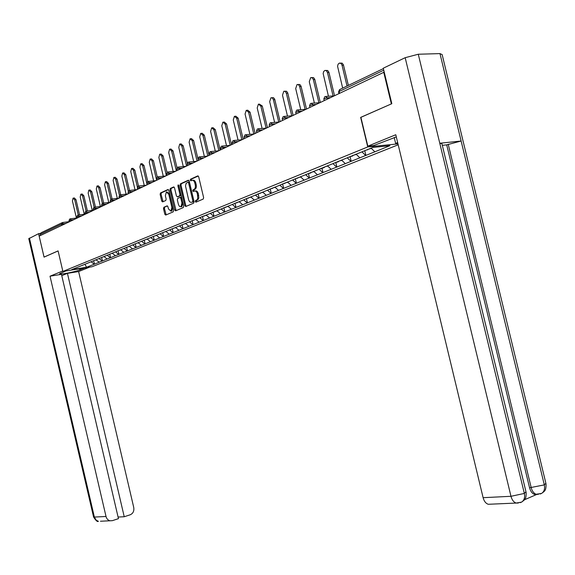 <?xml version="1.0" encoding="UTF-8"?>
<svg xmlns="http://www.w3.org/2000/svg" width="575" height="575" viewBox="0 0 575 575"><rect width="100%" height="100%" fill="white"/><g stroke="black" fill="none" stroke-linecap="round" stroke-linejoin="round"><path stroke-width="0.86" d="M195.263 201.573L195.924 202.177L203.212 199.072L203.622 197.62L198.684 176.755L197.728 175.907L190.505 179.213L190.217 180.234L190.878 180.823L191.82 180.392C193.186 180.032 194.192 180.931 194.846 183.102L195.256 184.827C195.651 187.119 195.22 188.665 193.962 189.477L193.02 189.887L192.74 190.9L193.401 191.497L194.336 191.087C195.701 190.728 196.722 191.64 197.383 193.818L197.771 198.411L196.966 199.848L195.543 200.574L195.263 201.573M195.169 190.986L195.284 190.972C196.657 190.612 197.671 191.525 198.332 193.696L198.813 197.915L197.915 199.733L196.492 200.452L196.463 201.947M198.26 176L191.453 179.112L191.396 180.586M192.682 180.298L192.769 180.291C194.134 179.925 195.141 180.823 195.802 182.987L196.212 184.719C196.607 187.004 196.168 188.557 194.911 189.362L193.969 189.779L193.933 191.267M167.519 205.958L163.861 207.266L163.494 208.646L164.809 214.231L165.701 215.072L173.212 211.866L173.585 210.479L168.842 190.361L167.943 189.534L160.49 192.948L160.123 194.336L161.712 201.077L162.603 201.904L165.78 200.488L166.153 199.094L165.356 195.73L166.362 191.985L168.755 194.199L171.875 207.424L170.89 211.14L168.461 208.905L167.943 206.705L167.052 205.872L163.868 207.266L164.795 207.151L164.428 208.524L166.182 214.863M391.503 103.838L360.647 117.393L367.741 146.941L62.883 271.436L58.089 250.894L44.067 257.082L39.179 236.117L384.215 72.105M391.352 103.852L383.712 72.127M184.855 205.649L185.79 206.504L193.689 203.133L194.084 201.703L189.211 181.075L188.269 180.234L180.435 183.82L180.04 185.258L184.855 205.649L185.804 205.527L186.25 206.303M183.31 207.561L175.619 210.838L174.707 209.997L169.963 189.851L170.337 188.442L173.585 186.954L174.498 187.781L176.439 195.996L177.352 196.83L179.544 195.867L179.925 194.443L177.898 185.854L178.171 184.855L178.818 185.438L183.705 206.145L183.31 207.561M398.195 144.792L92.029 266.75L62.883 271.436M367.741 146.941L397.972 143.879M93.718 260.949L94.465 264.141L99.295 262.2L95.888 259.763M94.465 264.141L86.581 267.231L71.782 269.61L119.083 250.42M120.592 249.802L372.866 147.43L389.9 145.691L375.087 151.714L127.456 250.916L123.841 252.303L120.628 249.737L116.926 251.225M118.155 251.038L118.932 254.337L123.841 252.303M118.932 254.337L115.388 255.688L112.19 253.151M109.825 254.416L110.594 257.679L115.388 255.688M110.594 257.679L107.122 259.002L103.946 256.493M101.682 257.715L102.436 260.942L107.122 259.002M102.436 260.942L99.044 262.243M102.185 260.985L99.022 258.491M110.335 257.715L107.151 255.192M118.673 254.373L115.46 251.821M127.197 250.959L123.97 248.364M132.487 248.838L129.296 246.272M135.923 247.466L132.667 244.835M141.335 245.295L138.122 242.693M144.85 243.886L141.572 241.22M150.391 241.665L147.157 239.028M153.992 240.221L150.693 237.518M159.67 237.949L156.407 235.268M163.35 236.469L160.03 233.73M169.165 234.14L165.88 231.423M172.938 232.631L169.589 229.849M178.897 230.244L175.591 227.484M182.764 228.692L179.393 225.874M188.866 226.248L185.538 223.452M192.833 224.66L189.434 221.799M199.087 222.151L195.73 219.312M203.155 220.527L199.733 217.616M209.566 217.954L206.188 215.072M213.735 216.286L210.292 213.332M220.311 213.648L216.912 210.716M224.595 211.931L221.123 208.933M231.344 209.228L227.916 206.252M235.736 207.467L232.243 204.42M242.664 204.693L239.214 201.667M247.171 202.882L243.649 199.791M254.287 200.035L250.815 196.959M258.915 198.181L255.372 195.033M266.225 195.248L262.725 192.129M270.983 193.344L267.411 190.145M278.494 190.332L274.965 187.162M283.382 188.377L279.788 185.121M291.101 185.279L287.55 182.052M296.125 183.267L292.603 179.917M304.067 180.09L300.438 176.755M309.235 178.02L305.648 174.707M317.4 174.743L313.742 171.343M322.719 172.615L319.111 169.251M331.121 169.244L327.434 165.787M336.598 167.052L332.968 163.623M345.252 163.588L341.543 160.058M350.887 161.323L347.235 157.838M359.799 157.751L356.069 154.165M365.614 155.423L361.934 151.872M374.799 151.743L371.098 148.149M40.372 235.542L40.113 234.406L41.019 232.81L61.884 222.798M94.207 264.177L91.066 261.718M86.581 267.231L84.927 264.277M364.852 151.017L365.901 155.394M350.139 156.975L351.174 161.295M335.865 162.761L336.885 167.016M322 168.389L323.006 172.579M308.531 173.851L309.515 177.984M295.435 179.156L296.405 183.231M282.706 184.316L283.662 188.341M270.322 189.34L271.263 193.308M258.268 194.228L259.196 198.145M246.531 198.986L247.451 202.846M235.11 203.615L236.009 207.431M223.977 208.128L224.868 211.895M213.131 212.527L214.008 216.243M202.558 216.818L203.421 220.484M192.244 220.994L193.099 224.624M182.189 225.077L183.03 228.656M172.378 229.051L173.212 232.588M162.797 232.94L163.616 236.433M153.446 236.728L154.258 240.185M144.311 240.429L145.116 243.843M135.391 244.052L136.182 247.423M126.673 247.581L127.456 250.916M188.787 180.327L181.377 183.713L180.988 185.15L185.804 205.527M193.509 201.724L192.56 201.847L192.841 200.847L188.564 182.764L187.91 182.174L186.099 183.403L185.502 185.977L188.571 199.539C189.225 201.696 190.224 202.608 191.583 202.271L193.509 201.724L193.782 200.725L192.841 200.847M188.859 182.067L188.097 182.153L189.513 182.656L193.782 200.725M193.502 201.732L192.524 202.148M174.088 187.048L171.278 188.334L170.897 189.743L176.087 210.637M178.049 196.743L180.485 195.752L180.873 194.328L178.847 185.747L177.898 185.854M178.451 204.52L179.472 206.439L180.924 206.77L181.944 203.004L180.83 198.289L179.91 197.448L177.725 198.411L177.337 199.82L178.451 204.52M181.211 206.734L181.865 206.655L182.893 202.889L181.944 203.004M180.155 197.412L180.852 197.326L181.779 198.167L182.893 202.889M171.199 211.097L171.824 211.018L172.809 207.309L171.875 207.424M167.002 191.913L169.697 194.091L172.809 207.309M168.432 189.628L161.424 192.833L161.058 194.228L163.063 201.696M340.414 63.092L342.175 63.164L343.419 64.824L348.371 85.402M343.512 65.155L342.032 65.205L341.133 63.545L339.466 63.056L338.122 64.163L337.568 66.269L342.664 88.133M368.604 149.162L371.335 148.379M363.652 151.175L367.346 149.673M367.777 149.5L367.576 149.91M342.032 65.205L347.027 86.042M325.874 70.43L327.649 70.509L328.871 72.148L334.492 95.558M328.957 72.472L327.484 72.536L326.392 70.711L324.983 70.402L323.682 71.48L323.15 73.55L328.447 96.248M353.683 155.128L356.363 154.452M348.881 157.083L352.755 155.918L352.468 155.624M353.007 155.401L352.755 155.918M327.484 72.536L333.098 95.968M311.765 77.553L313.562 77.632L314.748 79.257L320.282 102.321M314.834 79.573L313.368 79.645L312.304 77.841L310.701 77.603L309.278 81.7L314.396 103.076M339.272 160.978L341.838 160.346M334.6 162.876L338.373 161.748L338.086 161.46M338.625 161.244L338.373 161.748M313.368 79.645L318.902 102.788M298.073 84.468L299.877 84.547L301.034 86.149L306.482 108.883M301.127 86.473L299.661 86.545L298.619 84.762L297.059 84.518L295.694 88.543L300.754 109.71M325.27 166.664L327.736 166.06M320.735 168.504L321.015 168.784L324.401 167.411L324.12 167.131M324.659 166.908L324.401 167.411M299.661 86.545L305.124 109.408M284.769 91.188L286.587 91.267L287.723 92.855L293.085 115.266M287.809 93.164L286.35 93.251L285.329 91.49L283.813 91.238L282.498 95.191L287.493 116.143M311.672 172.184L314.036 171.616M307.266 173.973L310.838 172.917L310.55 172.637M311.089 172.421L310.838 172.917M286.35 93.251L291.741 115.834M271.853 97.714L273.463 97.692L274.678 99.073L280.061 121.462M274.864 99.676L273.412 99.763L272.421 98.023L270.94 97.772L269.668 101.646L274.613 122.396M298.454 177.546L300.718 177.014M294.17 179.285L297.368 177.984M297.9 177.768L297.649 178.257M273.412 99.763L278.731 122.08M396.297 136.915L373.585 145.604L367.82 146.187L395.78 134.744L483.115 497.684L510.974 496.297L405.181 57.694L383.281 68.202L391.819 103.701L360.899 117.343L367.82 146.187M397.656 142.564L395.622 143.383L397.799 143.161M394.22 137.533L395.622 143.383M405.181 57.694L418.277 54.237L439.774 143.247L441.916 143.728L525.96 491.711L524.342 493.436C525.133 497.454 524.22 500.336 521.597 502.104L520.159 502.672M536.806 494.407L534.714 494.464C532.277 493.666 530.56 491.445 529.561 487.78L446.703 144.864L461.121 141.019L439.976 53.604L418.277 54.237M439.976 53.604L442.146 54.589L545.869 483.252L544.317 484.89C545.1 488.843 544.18 491.69 541.564 493.429L540.098 493.997M529.561 487.78L544.317 484.89L461.121 141.019L439.774 143.247L524.342 493.436L510.974 496.297C511.973 499.977 513.719 502.234 516.199 503.06L518.319 503.046M524.493 499.761L536.734 494.457M490.683 504.174L488.29 504.282C485.817 503.477 484.092 501.278 483.115 497.684M446.703 144.864L442.297 145.331M448.227 144.289L531.207 487.686C532.076 491.129 533.794 493.364 536.367 494.378L538.365 494.349M65.809 270.969L59.613 273.729C58.492 275.13 74.937 271.997 79.997 269.862L84.899 267.9M62.776 270.976L50.025 276.194L61.46 274.332L118.457 518.65L112.341 520.67L100.445 521.238M61.769 275.648L67.433 273.362L78.617 271.544L133.738 507.459C134.255 511.017 133.098 513.446 130.259 514.762L124.236 516.745L67.433 273.362M89.7 267.123L78.617 271.544M50.025 276.194L106.023 516.487C106.67 518.858 108.035 520.303 110.105 520.813M28.786 238.682L38.59 233.673L40.193 233.457M118.076 517.04L124.236 516.745M38.59 233.673L44.052 257.126L58.104 250.93M259.289 104.061L262.286 106.001L267.404 127.485M262.286 106.001L260.842 106.095L258.427 104.118L257.205 107.927L262.092 128.462M285.603 182.764L287.78 182.261M281.441 184.453L284.546 183.188M285.085 182.972L284.826 183.461M260.842 106.095L266.081 128.117M247.077 110.235L247.696 110.192L250.053 112.154L255.092 133.343M250.053 112.154L248.616 112.247L246.258 110.292L245.072 114.037L249.909 134.363M273.103 187.838L275.195 187.364M269.057 189.477L272.083 188.255M272.615 188.032L272.356 188.514M248.616 112.247L253.783 133.968M235.197 116.236L235.843 116.193L238.151 118.141L243.117 139.042M238.151 118.141L236.72 118.242L234.413 116.294L233.278 119.974L238.057 140.099M260.949 192.769L262.955 192.33M257.003 194.372L259.95 193.178M260.475 192.963L260.223 193.437M236.72 118.242L241.809 139.667M223.639 122.087L224.315 122.037L226.572 123.963L231.466 144.591M226.572 123.963L225.148 124.071L222.892 122.137L221.792 125.76L226.521 145.683M249.112 197.577L251.038 197.16M245.273 199.13L248.141 197.965M248.666 197.757L248.414 198.224M225.148 124.071L230.165 145.209M212.383 127.772L213.088 127.722L215.294 129.634L220.124 149.989M215.294 129.634L213.878 129.742L211.672 127.83L210.615 131.388L215.287 151.117M237.59 202.249L239.437 201.861M233.853 203.766L236.641 202.637M237.166 202.422L236.907 202.889M213.878 129.742L218.823 150.607M201.423 133.314L202.156 133.256L204.312 135.154L209.07 155.25M204.312 135.154L202.903 135.269L200.747 133.371L199.726 136.872L204.348 156.4M226.421 206.863L228.138 206.447M222.719 208.287L225.443 207.18M225.961 206.971L225.709 207.431M202.903 135.269L207.783 155.868M190.749 138.712L191.504 138.654L193.617 140.537L197.965 158.916M193.617 140.537L192.215 140.652L190.102 138.769L189.11 142.219L193.682 161.553M215.481 211.298L217.134 210.903M211.88 212.685L214.525 211.607M215.021 211.449L214.791 211.852M192.215 140.652L197.024 160.986M180.349 143.98L181.118 143.908L183.188 145.777L187.285 163.127M183.188 145.777L181.793 145.899L179.731 144.03L178.775 147.423L183.296 166.57M204.822 215.625L206.403 215.258M201.307 216.976L203.888 215.927M204.355 215.812L204.154 216.171M181.793 145.899L186.537 165.974M170.207 149.105L170.998 149.04L173.025 150.894L177.007 167.763M173.025 150.894L171.638 151.017L169.618 149.162L168.691 152.497L173.161 171.458M194.429 219.844L195.946 219.499M191.001 221.159L193.574 220.189M171.638 151.017L176.317 170.84M160.317 154.114L161.129 154.035L163.106 155.875L167.009 172.414M163.106 155.875L161.733 156.005L159.749 154.165L158.858 157.449L163.286 176.223M184.295 223.955L185.747 223.632M180.945 225.242L183.461 224.293M161.733 156.005L166.347 175.583M150.672 158.995L151.498 158.916L153.439 160.741L157.27 177.014M153.439 160.741L152.066 160.871L150.132 159.045L149.263 162.287L153.64 180.873M174.405 227.966L175.799 227.664M171.134 229.224L173.593 228.297M152.066 160.871L156.623 180.212M141.256 163.753L142.097 163.674L144.002 165.485L147.782 181.556M144.002 165.485L142.636 165.622L140.738 163.803L139.905 166.994L144.232 185.402M164.752 231.883L166.096 231.603M161.561 233.105L163.961 232.207M142.636 165.622L146.733 183.022M132.07 168.403L132.926 168.317L134.787 170.114L138.539 186.048L140.041 188.104M134.787 170.114L133.436 170.257L131.574 168.453L130.762 171.602L135.053 189.829M155.329 235.707L156.616 235.441M152.217 236.9L154.553 236.023M133.436 170.257L137.375 187.004M123.1 172.946L123.97 172.859L125.796 174.642L129.512 190.44M125.796 174.642L124.452 174.778L122.626 172.996L121.843 176.094L126.083 194.149M146.129 239.444L147.365 239.193M143.089 240.609L145.374 239.746M124.452 174.778L128.29 191.13M114.339 177.38L115.223 177.287L117.013 179.055L120.7 194.774M117.013 179.055L115.676 179.199L113.886 177.423L113.124 180.485L117.322 198.361M137.145 243.088L138.331 242.858M134.169 244.224L136.404 243.39M115.676 179.199L119.442 195.241M105.786 181.707L106.677 181.614L108.431 183.375L112.096 198.979M108.431 183.375L107.101 183.518L105.347 181.757L104.614 184.769L108.768 202.479M128.369 246.653L129.504 246.438M125.458 247.76L127.643 246.941M107.101 183.518L110.81 199.317M97.427 185.941L98.325 185.847L100.05 187.587L103.68 203.09M100.05 187.587L98.728 187.737L97.003 185.991L96.291 188.959L100.402 206.504M119.787 250.132L120.879 249.931M98.728 187.737L102.379 203.327M89.254 190.081L90.16 189.98L91.849 191.712L95.457 207.108M91.849 191.712L90.541 191.856L88.845 190.124L88.155 193.056L92.23 210.436M111.399 253.532L112.448 253.352M108.675 254.639L110.709 253.812M90.541 191.856L94.149 207.287M81.262 194.127L82.182 194.019L83.835 195.737L87.414 211.032M83.835 195.737L82.534 195.888L80.874 194.17L80.205 197.06L84.237 214.281M103.198 256.86L104.204 256.694M100.532 257.945L102.522 257.14M82.534 195.888L86.113 211.197L87.429 213.153M73.449 198.08L74.376 197.972L76.001 199.683L79.551 214.87M76.001 199.683L74.707 199.834L73.075 198.123L72.428 200.977L76.417 218.033M95.177 260.116L96.14 259.965M92.568 261.179L94.516 260.389M74.707 199.834L78.257 215.021M383.755 70.193L339.121 91.518L339.516 93.164M383.374 68.612L340.091 89.369L338.596 92.05M61.791 225.35L61.518 224.178L40.113 234.406M66.024 223.337L61.518 224.178L62.438 222.539L63.739 224.423M330.107 97.642L327.276 97.815L327.527 98.871M324.796 96.672L323.833 98.943L327.276 97.815L325.335 96.449M315.74 104.478L312.915 104.664L313.167 105.707M301.789 111.119L298.986 111.313L299.23 112.341M288.255 117.566L285.459 117.767L285.696 118.781M275.102 123.819L272.32 124.035L272.557 125.034M262.322 129.907L259.555 130.13L259.792 131.107M249.902 135.815L247.149 136.052L247.379 137.015M237.827 141.565L235.082 141.809L235.312 142.758M226.076 147.157L223.352 147.408L223.574 148.35M214.64 152.598L211.931 152.857L212.146 153.784M203.507 157.895L200.812 158.161L201.027 159.081M192.668 163.056L189.987 163.329L190.203 164.234M182.103 168.087L179.436 168.36L179.652 169.251M171.81 172.982L169.165 173.262L169.366 174.146M161.776 177.761L159.146 178.049L159.347 178.918M151.994 182.419L149.371 182.706L149.579 183.569M142.449 186.961L137.303 188.09M133.134 191.396L130.547 191.691L130.741 192.532M124.042 195.723L121.469 196.025L121.663 196.851M115.165 199.949L112.607 200.251L112.801 201.07M106.497 204.075L103.953 204.384L104.147 205.189M98.03 208.107L95.5 208.416L95.687 209.214M89.75 212.046L84.92 213.095M81.664 215.891L79.17 216.207L79.35 216.991M73.758 219.657L71.278 219.973L71.458 220.75M324.199 100.452L323.869 99.08M310.493 103.529L309.551 105.771L312.915 104.664L311.025 103.306M309.903 107.259L309.58 105.893M296.607 110.192L295.687 112.391L298.986 111.313L297.138 109.969M296.039 113.857L295.715 112.506M283.13 116.653L282.224 118.817L285.459 117.767L283.662 116.438M282.569 120.268L282.253 118.924M270.034 122.935L269.158 125.055L272.32 124.035L270.566 122.712M269.495 126.493L269.179 125.163M257.32 129.037L256.45 131.122L259.555 130.13L257.844 128.814M256.788 132.537L256.479 131.222M244.957 134.967L244.109 137.022L247.149 136.052L245.482 134.744M244.44 138.417L244.131 137.116M232.932 140.731L232.099 142.751L235.082 141.809L233.45 140.516M232.429 144.131L232.12 142.844M221.238 146.345L220.419 148.328L223.352 147.408L221.756 146.122M220.743 149.694L220.441 148.415M209.853 151.8L209.056 153.762L211.931 152.857L210.371 151.584M209.372 155.106L209.07 153.841M198.778 157.119L197.987 159.045L200.812 158.161L199.288 156.896M198.303 160.375L198.008 159.124M187.982 162.294L187.213 164.191L189.987 163.329L188.499 162.078M187.522 165.507L187.227 164.263M177.474 167.332L176.712 169.208L179.436 168.36L177.984 167.117M177.021 170.509L176.726 169.273M167.232 172.248L166.477 174.096L169.165 173.262L167.735 172.033M166.786 175.375L166.498 174.16M157.241 177.035L156.508 178.854L159.146 178.049L157.744 176.827M156.803 180.126L156.522 178.918M147.502 181.707L146.776 183.504L149.371 182.706L148.005 181.499M147.078 184.762L146.79 183.562M128.735 190.713L128.031 192.452L130.547 191.691L129.231 190.498M128.318 193.682L128.045 192.51M119.686 195.047L118.996 196.772L121.469 196.025L120.182 194.839M119.284 197.987L119.011 196.822M110.853 199.288L110.17 200.984L112.607 200.251L111.349 199.079M110.458 202.192L110.184 201.034M102.228 203.428L101.559 205.103L103.953 204.384L102.717 203.212M101.833 206.288L101.567 205.146M93.804 207.467L93.136 209.12L95.5 208.416L94.293 207.259M93.416 210.299L93.15 209.163M77.517 215.273L76.87 216.89L79.17 216.207L78.006 215.072M77.143 218.047L76.885 216.933M69.654 219.053L69.014 220.642L71.278 219.973L70.128 218.845M69.28 221.785L69.022 220.685M197.433 200.05L196.485 200.165M198.742 195.428L197.793 195.543M198.332 193.696L197.383 193.818M196.212 184.719L195.256 184.827M195.802 182.987L194.846 183.102M191.453 179.112L190.505 179.213M196.499 200.445L195.55 200.567L196.492 200.452M180.988 185.15L180.04 185.258M181.377 183.713L180.435 183.82M189.513 182.656L188.564 182.764M175.648 209.868L174.707 209.997M170.897 189.743L169.963 189.851M171.278 188.334L170.337 188.442M178.293 196.715L177.352 196.83M180.873 194.328L179.925 194.443M181.779 198.167L180.83 198.289M169.697 194.091L168.755 194.199M162.646 200.963L161.712 201.077M161.058 194.228L160.123 194.336M161.424 192.833L160.49 192.948M165.744 214.108L164.809 214.231M164.428 208.524L163.494 208.646M29.418 238.079L94.365 517.069L106.023 516.487M79.731 268.726L79.997 269.862M93.545 516.875L94.365 517.069L96.169 520.195L98.404 521.324C97.462 522.086 95.853 520.641 93.567 516.982L28.757 238.56M339.552 89.592L338.567 91.914L338.934 93.438M326.162 96.384L333.694 95.932M311.808 103.241L319.348 102.76M297.886 109.904L305.426 109.387M284.366 116.373L291.906 115.827M271.242 122.647L278.774 122.073M258.484 128.75L266.009 128.153M246.093 134.687L253.604 134.054M234.039 140.451L241.536 139.797M222.317 146.064L229.792 145.389M210.903 151.527L218.363 150.83M199.798 156.838L207.237 156.127M188.988 162.021L196.398 161.28M178.451 167.059L185.84 166.312M168.188 171.975L175.548 171.206M158.183 176.769L165.514 175.986M148.422 181.441L155.724 180.643M138.906 185.998L146.179 185.186M138.007 186.264L137.288 188.032L137.583 189.276M129.619 190.447L136.857 189.621M120.556 194.788L127.765 193.947M111.708 199.029L118.881 198.181M103.062 203.169L110.206 202.307M94.623 207.208L101.732 206.339M86.372 211.162L93.409 210.285M85.567 211.413L84.913 213.052L85.186 214.216M78.315 215.028L85.172 214.159M70.43 218.802L77.122 217.947M62.725 222.496L69.244 221.648M197.455 200.035L196.506 200.158M181.865 206.655L180.924 206.77M171.824 211.018L170.89 211.14M541.521 493.451L534.714 494.464M541.557 493.429L543.993 491.632C544.245 490.842 546.279 490.935 546.027 483.841M521.561 502.126L516.199 503.06L488.29 504.282M521.597 502.104L524.105 500.214C524.393 499.402 526.413 499.38 526.125 492.322"/></g></svg>
